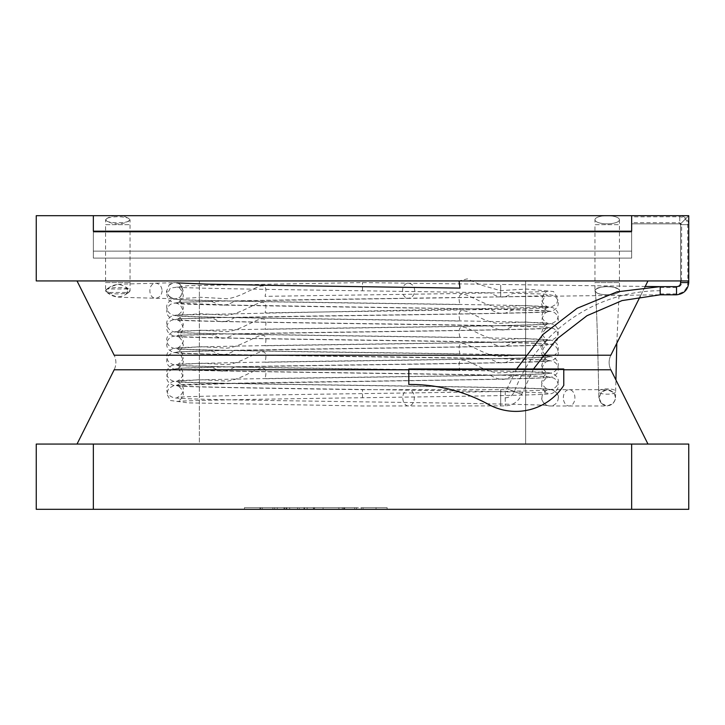 <?xml version="1.0" encoding="UTF-8"?>
<svg xmlns="http://www.w3.org/2000/svg" width="725" height="725" viewBox="0 0 725 725"><rect width="100%" height="100%" fill="white"/><g stroke="black" fill="none" stroke-linecap="round" stroke-linejoin="round"><path stroke-width="0.54" stroke-dasharray="3.62 2.72" d="M631.656 215.688L631.656 232.082L93.344 232.082L93.344 258.1L93.344 232.082L631.656 232.082L631.656 215.688L688.75 215.688L631.656 215.688L688.75 215.688L631.656 215.688L631.656 258.1L631.656 215.688L631.656 232.082L93.344 232.082L93.344 215.688L631.656 215.688L631.656 223.844L631.656 215.688L93.344 215.688L93.344 232.082L631.656 232.082L93.344 232.082L93.344 215.688L36.25 215.688L93.344 215.688L93.344 258.1L93.344 231.175L631.656 231.184L93.344 231.184L93.344 215.688L631.656 215.688L631.656 258.1L631.656 215.688L631.656 258.1L631.656 215.688L93.344 215.688L631.656 215.688L93.344 215.688L93.344 258.1L93.344 215.688L93.344 258.1L93.344 215.688L688.75 215.688L631.656 215.688L631.656 223.844L680.594 223.844L680.594 280.938L688.75 280.938L36.25 280.938L36.25 215.688L36.25 280.938L688.75 280.938L680.594 280.938L688.75 280.938L680.594 280.938L680.594 224.659L688.75 224.659L680.594 224.659L679.778 223.844L679.778 215.688L679.778 223.844L631.656 223.844L631.656 215.688L688.75 215.688L680.594 223.844L680.594 280.938L680.594 223.844L688.75 215.688L688.75 280.938L688.75 224.659C688.107 219.322 685.116 216.331 679.778 215.688L631.656 215.688L688.75 215.688L688.75 280.938L688.75 215.688L688.75 280.938L688.75 215.688L680.594 223.844L680.594 280.938L680.594 223.844L688.75 215.688L631.656 215.688L688.75 215.688L680.594 223.844L680.594 280.938L680.594 223.844L688.75 215.688L688.75 280.938L688.75 215.688L688.75 280.938L688.75 215.688L680.594 223.844L680.594 280.938M199.375 444.062L525.625 444.062L199.375 444.062L525.625 444.062L199.375 444.062L199.375 280.938L525.625 280.938L199.375 280.938L199.375 444.062M363.035 509.312L376.03 509.312L376.03 507.681L363.035 507.681L363.035 509.312L372.288 509.312L244.443 509.312L376.03 509.312L376.03 507.681L344.384 507.681L344.384 509.312L272.926 509.312L289.674 509.312L286.882 509.312L286.882 507.681L354.733 507.681L274.693 507.681L274.693 509.312L354.733 509.312L260.737 509.312L356.573 509.312L356.573 507.681L272.926 507.681L284.535 507.681L284.535 509.312L284.526 507.681L370.303 507.681L361.267 507.681L361.267 509.312L372.288 509.312L244.443 509.312L387.114 509.312L361.267 509.312L361.267 507.681L363.035 507.681L363.035 509.312M344.384 507.681L354.733 507.681L354.733 509.312L244.443 509.312L354.733 509.312L260.737 509.312L354.733 509.312L272.926 509.312L277.267 509.312L277.267 507.681L289.674 507.681L289.674 509.312L286.882 509.312L286.882 507.681L354.733 507.681L244.443 507.681L244.443 509.312L354.733 509.312L244.443 509.312L244.443 507.681L244.443 509.312L244.443 507.681L338.874 507.681L338.874 509.312L338.874 507.681L244.443 507.681L259.931 507.681L244.443 507.681L244.443 509.312L244.443 507.681L307.146 507.681L272.926 507.681L289.674 507.681L289.674 509.312L354.733 509.312L274.693 509.312L274.693 507.681L274.693 509.312L274.693 507.681L354.733 507.681L354.733 509.312L354.733 507.681L354.733 509.312L354.733 507.681L354.733 509.312L272.926 509.312L284.535 509.312L284.526 507.681L284.535 509.312L344.384 509.312L344.384 507.681L274.693 507.681L274.693 509.312L274.693 507.681L354.733 507.681L344.674 507.681L344.674 509.312L356.573 509.312L356.573 507.681L303.993 507.681L303.993 509.312L354.733 509.312L354.733 507.681L354.733 509.312L354.733 507.681L354.733 509.312L354.733 507.681L274.693 507.681L274.693 509.312L274.693 507.681L286.81 507.681L277.267 507.681L277.267 509.312L272.926 509.312L272.926 507.681L354.733 507.681L354.733 509.312L354.733 507.681L244.443 507.681L244.443 509.312L244.443 507.681L354.733 507.681L354.733 509.312L354.733 507.681L354.733 509.312L354.733 507.681L274.693 507.681L274.693 509.312L274.693 507.681L274.693 509.312L274.693 507.681L344.384 507.681M387.114 507.681L361.267 507.681L387.114 507.681L387.114 509.312L387.114 507.681M286.076 507.681L354.733 507.681L260.737 507.681L354.733 507.681L262.287 507.681L354.733 507.681L354.733 509.312L354.733 507.681L354.733 509.312L354.733 507.681L354.733 509.312L354.733 507.681L274.693 507.681L286.076 507.681L286.076 509.312L272.926 509.312L272.926 507.681L286.81 507.681L286.81 509.312L286.81 507.681L274.693 507.681L274.693 509.312L274.693 507.681L354.733 507.681L244.443 507.681L244.443 509.312L244.443 507.681L244.443 509.312L244.443 507.681L338.874 507.681L244.443 507.681L259.931 507.681L259.931 509.312L259.931 507.681L244.443 507.681L244.443 509.312L244.443 507.681L307.146 507.681L307.146 509.312L307.146 507.681L274.693 507.681L274.693 509.312L274.693 507.681L304.509 507.681L304.509 509.312L304.509 507.681L354.733 507.681L354.733 509.312L286.076 509.312L286.076 507.681L354.733 507.681L354.733 509.312L354.733 507.681L344.674 507.681L344.674 509.312L303.993 509.312L303.993 507.681L284.019 507.681L299.289 507.681L299.289 509.312L284.019 509.312L343.65 509.312L284.019 509.312L343.65 509.312L284.019 509.312L299.289 509.312L299.289 507.681L297.531 507.681L297.531 509.312L297.531 507.681L281.373 507.681L354.733 507.681L354.733 509.312L354.733 507.681L354.733 509.312L354.733 507.681L274.693 507.681L274.693 509.312L274.693 507.681L274.693 509.312L274.693 507.681L354.733 507.681L354.733 509.312L354.733 507.681L313.979 507.681L313.979 509.312L313.979 507.681L323.087 507.681L323.087 509.312L323.087 507.681L354.733 507.681L244.443 507.681L244.443 509.312L244.443 507.681L354.733 507.681L354.733 509.312L354.733 507.681L354.733 509.312L354.733 507.681L354.733 509.312L354.733 507.681L260.737 507.681L260.737 509.312L260.737 507.681L354.733 507.681L262.287 507.681L262.287 509.312L262.287 507.681L354.733 507.681L354.733 509.312L354.733 507.681L354.733 509.312L354.733 507.681L286.076 507.681M313.318 507.681L343.65 507.681L284.019 507.681L343.65 507.681L284.019 507.681L313.318 507.681L313.318 509.312L313.318 507.681M631.656 223.844L680.594 223.844L631.656 223.844L680.594 223.844L631.656 223.844L680.594 223.844L631.656 223.844L680.594 223.844L688.75 215.688L688.75 280.938M631.656 444.062L36.25 444.062L36.25 509.312L36.25 444.062L93.344 444.062L93.344 509.312L36.25 509.312L93.344 509.312L93.344 444.062L93.344 509.312L93.344 444.062L688.75 444.062L631.656 444.062L631.656 509.312L93.344 509.312L93.344 444.062L93.344 509.312L631.656 509.312L631.656 444.062M688.75 509.312L631.656 509.312L688.75 509.312L688.75 444.062L688.75 509.312M342.327 509.312L345.925 509.312L345.925 507.681L314.641 507.681L345.925 507.681L345.925 509.312L314.641 509.312L342.327 509.312L314.641 509.312L342.327 509.312L342.327 507.681L314.641 507.681L314.641 509.312L314.641 507.681L342.327 507.681L342.327 509.312M631.656 231.175L93.344 231.175L631.656 231.184L93.344 231.175L631.656 231.175L93.344 231.175L93.344 251.122L93.344 231.175L93.344 251.122L631.656 251.122L631.656 231.175L93.344 231.175L631.656 231.175L631.656 251.122L631.656 231.175M93.344 258.1L93.344 251.122L631.656 251.122L93.344 251.122L631.656 251.122L631.656 258.1L631.656 251.122L631.656 258.1L93.344 258.1L93.344 251.122L631.656 251.122L93.344 251.122L93.344 258.1L631.656 258.1L93.344 258.1L93.344 232.082L631.656 232.082L631.656 258.1L93.344 258.1M362.5 397.817L362.5 389.66L362.5 397.817M362.5 290.725L362.5 282.569L362.5 290.725M516.581 368.98L507.056 388.754L521.701 394.282L507.056 388.754L505.262 389.751L505.262 405.882L505.262 389.751L500.676 389.66L500.676 405.973L500.676 389.66L408.556 389.66A8.156 5.755 90 0 0 402.801 397.817A8.156 5.755 90 0 0 408.556 405.973A8.156 5.755 90 0 0 414.319 397.817A8.156 5.755 90 0 0 408.556 389.66L362.5 389.66C268.649 388.446 180.416 386.896 176.963 385.89C178.839 385.428 184.549 391.853 183.062 393.702C184.558 395.388 178.993 401.904 176.963 401.505C179.791 400.481 271.694 398.922 365.491 397.69C460.71 396.285 545.209 395.315 551.68 393.548C556.256 391.591 558.44 388.899 558.25 385.464C558.069 382.138 556.564 379.683 553.728 378.115C550.175 376.819 543.632 376.193 534.08 376.23L515.357 375.695C507.899 375.342 506.041 384.549 490.236 375.169C385.945 373.23 179.592 371.109 176.963 369.415C179.8 369.832 181.839 372.433 183.062 377.227C184.558 378.912 178.993 385.428 176.963 385.029C179.791 384.005 271.694 382.447 365.491 381.214C460.71 379.809 545.209 378.84 551.68 377.072C556.256 375.115 558.44 372.423 558.25 368.989C558.069 365.663 556.564 363.207 553.728 361.639C550.175 360.343 543.632 359.718 534.08 359.754L515.357 359.219C507.899 358.866 506.041 368.073 490.236 358.694C385.945 356.754 179.592 354.634 176.963 352.939C179.8 353.356 181.839 355.957 183.062 360.751C184.558 362.437 178.993 368.952 176.963 368.554C179.791 367.53 271.694 365.971 365.491 364.738C460.71 363.334 545.209 362.364 551.68 360.597C556.256 358.639 558.44 355.948 558.25 352.513C558.069 349.187 556.564 346.731 553.728 345.163C550.175 343.868 543.632 343.242 534.08 343.278L515.357 342.744C507.899 342.39 506.041 351.598 490.236 342.218C385.945 340.279 179.592 338.158 176.963 336.463C179.8 336.88 181.839 339.481 183.062 344.275C184.558 345.961 178.993 352.477 176.963 352.078C179.791 351.054 271.694 349.495 365.491 348.263C460.71 346.858 545.209 345.888 551.68 344.121C556.256 342.164 558.44 339.472 558.25 336.038C558.069 332.712 556.564 330.256 553.728 328.688C550.175 327.392 543.632 326.767 534.08 326.803L515.357 326.268C507.899 325.915 506.041 335.122 490.236 325.743C385.945 323.803 179.592 321.683 176.963 319.988C179.8 320.405 181.839 323.006 183.062 327.8C184.558 329.485 178.993 336.001 176.963 335.603C179.791 334.578 271.694 333.02 365.491 331.787C460.71 330.382 545.209 329.413 551.68 327.646C556.256 325.688 558.44 322.997 558.25 319.562C558.069 316.236 556.564 313.78 553.728 312.212C550.175 310.916 543.632 310.291 534.08 310.327L515.357 309.792C507.899 309.439 506.041 318.647 490.236 309.267C385.945 307.327 179.592 305.207 176.963 303.512C179.8 303.929 181.839 306.53 183.062 311.324C184.558 313.01 178.993 319.526 176.963 319.127C179.791 318.103 271.694 316.544 365.491 315.312C460.71 313.907 545.209 312.937 551.68 311.17C556.256 309.212 558.44 306.521 558.25 303.086C558.069 299.76 556.564 297.304 553.728 295.737C550.175 294.441 543.632 293.815 534.08 293.852L515.357 293.317C507.899 292.963 506.041 302.171 490.236 292.791C385.945 290.852 179.592 288.731 176.963 287.037C179.8 287.453 181.839 290.054 183.062 294.848C184.549 296.688 178.839 303.113 176.963 302.651C180.416 301.645 268.649 300.096 362.5 298.881L408.637 298.211C400.572 298.564 400.572 282.886 408.637 283.239C412.308 283.819 414.356 286.312 414.791 290.725C414.356 295.138 412.308 297.631 408.637 298.211L500.676 296.878L500.676 284.572L500.676 296.878L660.203 294.803L660.203 286.647M647.969 280.938L77.031 280.938L647.969 280.938M563.778 369.795L408.809 369.795L563.778 369.795M114.169 369.795L610.831 369.795C608.556 364.929 608.556 360.071 610.831 355.205L114.169 355.205L610.831 355.205C608.556 360.071 608.556 364.929 610.831 369.795L114.169 369.795C116.453 364.938 116.453 360.071 114.178 355.205C116.453 360.071 116.453 364.938 114.169 369.795M647.969 444.062L77.031 444.062L647.969 444.062M644.888 287.109L640.148 296.57L644.888 287.109M525.38 355.205L542.744 355.205L525.38 355.205M525.625 280.938L199.375 280.938L525.625 280.938L525.625 444.062L525.625 280.938M631.656 232.082L631.656 258.1L631.656 232.082M259.931 507.681L259.931 509.312L259.931 507.681M408.809 384.477L408.809 368.98L563.778 368.98L563.778 385.374A57.094 57.094 0 0 1 488.532 404.414A163.125 163.125 0 0 0 408.809 384.477M541.938 397.817A8.156 8.156 0 0 1 550.094 389.66A8.156 8.156 0 0 1 558.25 397.817A8.156 8.156 0 0 1 550.094 405.973A8.156 8.156 0 0 1 541.938 397.817C540.506 400.408 546.949 406.426 548.163 405.665C545.463 404.55 454.548 403.091 360.86 401.822C266.084 400.463 180.335 399.393 173.828 397.762C169.242 396.267 166.877 393.557 166.75 389.624C166.46 386.96 168.028 384.468 171.462 382.147C177.226 379.936 182.183 381.531 199.738 379.61L226.934 381.114C232.653 380.589 240.038 377.997 249.083 373.321C257.321 369.922 269.183 361.594 265.042 378.731C376.039 377.027 545.526 375.061 548.163 373.493C545.218 373.937 543.143 376.547 541.938 381.341C540.424 383.117 546.106 389.624 548.163 389.189C545.463 388.074 454.548 386.615 360.86 385.347C266.084 383.987 180.335 382.918 173.828 381.287C169.242 379.791 166.877 377.082 166.75 373.148C166.46 370.484 168.028 367.992 171.462 365.672C177.226 363.461 182.183 365.056 199.738 363.134L226.934 364.639C232.653 364.113 240.038 361.521 249.083 356.845C257.321 353.447 269.183 345.118 265.042 362.255C376.039 360.552 545.526 358.585 548.163 357.017C545.218 357.461 543.143 360.071 541.938 364.865C540.424 366.642 546.106 373.148 548.163 372.713C545.463 371.599 454.548 370.14 360.86 368.871C266.084 367.512 180.335 366.442 173.828 364.811C169.242 363.316 166.877 360.606 166.75 356.673C166.46 354.008 168.028 351.516 171.462 349.196C177.226 346.985 182.183 348.58 199.738 346.659L226.934 348.163C232.653 347.638 240.038 345.046 249.083 340.369C257.321 336.971 269.183 328.642 265.042 345.78C376.039 344.076 545.526 342.109 548.163 340.542C545.218 340.986 543.143 343.596 541.938 348.39C540.424 350.166 546.106 356.673 548.163 356.238C545.463 355.123 454.548 353.664 360.86 352.395C266.084 351.036 180.335 349.967 173.828 348.335C169.242 346.84 166.877 344.13 166.75 340.197C166.46 337.533 168.028 335.041 171.462 332.721C177.226 330.509 182.183 332.104 199.738 330.183L226.934 331.688C232.653 331.162 240.038 328.57 249.083 323.894C257.321 320.495 269.183 312.167 265.042 329.304C376.039 327.6 545.526 325.634 548.163 324.066C545.218 324.51 543.143 327.12 541.938 331.914C540.424 333.69 546.106 340.197 548.163 339.762C545.463 338.647 454.548 337.188 360.86 335.92C266.084 334.56 180.335 333.491 173.828 331.86C169.242 330.364 166.877 327.655 166.75 323.722C166.46 321.057 168.028 318.565 171.462 316.245C177.226 314.034 182.183 315.629 199.738 313.708L226.934 315.212C232.653 314.686 240.038 312.094 249.083 307.418C257.321 304.02 269.183 295.691 265.042 312.828C376.039 311.125 545.526 309.158 548.163 307.59C545.218 308.034 543.143 310.644 541.938 315.438C540.424 317.215 546.106 323.722 548.163 323.287C545.463 322.172 454.548 320.713 360.86 319.444C266.084 318.085 180.335 317.015 173.828 315.384C169.242 313.889 166.877 311.179 166.75 307.246C166.46 304.582 168.028 302.089 171.462 299.769C177.226 297.558 182.183 299.153 199.738 297.232L226.934 298.736C232.653 298.211 240.038 295.619 249.083 290.942C257.321 287.544 269.183 279.216 265.042 296.353C376.039 294.649 545.526 292.683 548.163 291.115C545.218 291.559 543.143 294.169 541.938 298.963C540.433 300.839 546.215 307.291 548.163 306.811C543.813 304.382 188.645 301.79 175.069 299.09C172.468 300.023 165.3 293.906 166.75 290.725L169.142 296.498C172.985 299.606 176.828 299.606 180.67 296.489L183.062 290.725L180.67 284.961C176.828 281.844 172.985 281.844 169.142 284.952L166.75 290.725M107.327 218.116L105.578 219.766C111.17 225.221 124.492 225.312 130.047 219.766C124.899 214.283 110.68 214.183 105.578 219.766C105.578 223.78 130.047 223.78 130.047 219.766L128.298 218.116C121.311 216.295 114.314 216.295 107.327 218.116L105.578 219.766L105.859 220.454L105.578 219.757L105.578 224.659L130.047 224.659L105.578 224.659L105.578 282.569L130.047 282.569L105.578 282.569L105.578 290.725C105.578 286.502 130.047 286.502 130.047 290.725L129.422 291.822C125.996 294.586 109.629 294.586 106.203 291.822L105.651 290.317L107.327 292.474L128.298 292.483L130.02 290.988M105.578 290.634L107.327 288.976L128.298 288.976L130.029 290.924M594.953 219.766A12.234 4.078 180 0 0 607.188 223.844A12.234 4.078 180 0 0 619.422 219.766A12.234 4.078 180 0 0 607.188 215.688A12.234 4.078 180 0 0 594.953 219.766A12.234 4.078 180 0 0 613.305 223.3A12.234 4.078 180 0 0 613.305 216.231A12.234 4.078 180 0 0 594.953 219.766L594.953 224.659L619.422 224.659L594.953 224.659L594.953 282.569L619.422 282.569L594.953 282.569L594.953 290.725L596.603 288.686C599.421 286.085 614.954 286.085 617.772 288.686C620.047 290.045 620.047 291.405 617.782 292.764C614.963 295.365 599.412 295.365 596.593 292.764L594.953 290.725A12.234 4.078 180 0 1 607.188 286.647A12.234 4.078 180 0 1 619.422 290.725A12.234 4.078 180 0 1 607.188 294.803A12.234 4.078 180 0 1 594.953 290.725C596.204 294.513 597.454 328.117 598.705 391.518C598.46 387.966 615.987 387.984 615.67 391.536L615.67 391.536C615.86 395.053 598.515 395.053 598.705 391.536L598.941 397.817L601.415 392.234C605.266 388.981 609.109 388.981 612.96 392.234L612.96 392.234C616.205 395.95 616.205 399.674 612.969 403.399L612.96 403.399C609.109 406.653 605.266 406.653 601.415 403.399L598.941 397.817M599.031 397.817L601.505 403.499L607.188 405.973L612.87 403.499C616.114 399.711 616.114 395.923 612.87 392.134L607.188 389.66L601.505 392.134L599.031 397.817M676.516 294.803L676.516 286.647M688.75 282.569L680.594 282.569M505.262 397.817C509.593 397.59 512.629 395.487 514.378 391.518C536.899 331.905 595.533 290.725 660.203 290.725M533.528 368.98L521.701 394.282C518.611 401.514 513.128 405.375 505.262 405.882L362.5 405.973L188.364 402.882L170.339 400.481L166.75 393.621L168.635 388.464L174.036 385.455L234.882 383.407L488.704 379.483L548.037 377.653C546.124 377.208 540.451 383.652 541.938 385.464C540.442 387.15 546.007 393.666 548.037 393.267C545.209 392.243 453.306 390.684 359.509 389.452C264.29 388.047 179.791 387.077 173.32 385.31C168.744 383.353 166.56 380.661 166.75 377.227C166.931 373.901 168.436 371.445 171.272 369.877C174.825 368.581 181.368 367.956 190.92 367.992L209.643 367.457C217.101 367.104 218.959 376.311 234.764 366.932C339.055 364.992 545.408 362.872 548.037 361.177C545.2 361.594 543.161 364.195 541.938 368.989C540.442 370.674 546.007 377.19 548.037 376.792C545.209 375.767 453.306 374.209 359.509 372.976C264.29 371.572 179.791 370.602 173.32 368.835C168.744 366.877 166.56 364.186 166.75 360.751C166.931 357.425 168.436 354.969 171.272 353.401C174.825 352.105 181.368 351.48 190.92 351.516L209.643 350.982C217.101 350.628 218.959 359.836 234.764 350.456C339.055 348.517 545.408 346.396 548.037 344.701C545.2 345.118 543.161 347.719 541.938 352.513C540.442 354.199 546.007 360.715 548.037 360.316C545.209 359.292 453.306 357.733 359.509 356.501C264.29 355.096 179.791 354.126 173.32 352.359C168.744 350.402 166.56 347.71 166.75 344.275C166.931 340.949 168.436 338.493 171.272 336.926C174.825 335.63 181.368 335.004 190.92 335.041L209.643 334.506C217.101 334.153 218.959 343.36 234.764 333.98C339.055 332.041 545.408 329.92 548.037 328.226C545.2 328.642 543.161 331.243 541.938 336.038C540.442 337.723 546.007 344.239 548.037 343.84C545.209 342.816 453.306 341.257 359.509 340.025C264.29 338.62 179.791 337.651 173.32 335.883C168.744 333.926 166.56 331.234 166.75 327.8C166.931 324.474 168.436 322.018 171.272 320.45C174.825 319.154 181.368 318.529 190.92 318.565L209.643 318.03C217.101 317.677 218.959 326.884 234.764 317.505C339.055 315.565 545.408 313.445 548.037 311.75C545.2 312.167 543.161 314.768 541.938 319.562C540.442 321.248 546.007 327.763 548.037 327.365C545.209 326.341 453.306 324.782 359.509 323.549C264.29 322.145 179.791 321.175 173.32 319.408C168.744 317.45 166.56 314.759 166.75 311.324C166.931 307.998 168.436 305.542 171.272 303.974C174.825 302.678 181.368 302.053 190.92 302.089L209.643 301.555C217.101 301.201 218.959 310.409 234.764 301.029C339.055 299.09 545.408 296.969 548.037 295.274C545.2 295.691 543.161 298.292 541.938 303.086C540.451 304.89 546.124 311.333 548.037 310.889L488.704 309.058L234.882 305.134L174.036 303.086L168.635 300.077L166.75 294.921L170.339 288.061L188.364 285.659L362.5 282.569L645.214 286.447M684.672 282.569L681.527 282.569L684.672 282.569M563.352 397.817A8.156 5.782 90 0 1 569.125 389.66A8.156 5.782 90 0 1 574.907 397.817A8.156 5.782 90 0 1 569.125 405.973A8.156 5.782 90 0 1 563.352 397.817M125.769 294.404L127.953 290.725L125.733 294.432C120.45 297.631 115.166 297.631 109.892 294.432L109.856 294.404C106.965 291.948 106.965 289.502 109.856 287.046L109.892 287.018C115.166 283.819 120.45 283.819 125.733 287.018L127.972 290.725L125.769 287.046M162.128 290.725C161.666 295.229 159.554 297.73 155.793 298.211L155.793 298.211C147.9 298.31 147.9 283.14 155.793 283.239L155.793 283.239C159.554 283.72 161.666 286.221 162.128 290.725M343.65 507.681L343.65 509.312L343.65 507.681M284.019 507.681L284.019 509.312L284.019 507.681M272.926 509.312L272.926 507.681L272.926 509.312M660.203 287.526L676.516 287.553C680.05 286.737 681.717 285.079 681.527 282.569L681.645 224.659L679.778 222.783L631.656 222.684M660.203 293.924L676.516 293.897C683.349 293.172 687.119 289.402 687.817 282.569L687.699 224.659C687.191 219.883 684.554 217.246 679.778 216.748L631.656 216.847M558.25 397.817C559.7 394.636 552.532 388.518 549.931 389.452C536.355 386.751 181.187 384.159 176.837 381.731C178.785 381.25 184.567 387.703 183.062 389.579C184.576 391.355 178.894 397.862 176.837 397.427C179.537 396.312 270.452 394.853 364.14 393.584C458.916 392.225 544.665 391.156 551.172 389.524C555.758 388.029 558.123 385.319 558.25 381.386C558.54 378.722 556.972 376.23 553.537 373.91C547.774 371.698 542.817 373.293 525.263 371.372L498.066 372.877C492.347 372.351 484.962 369.759 475.917 365.083C467.679 361.684 455.817 353.356 459.958 370.493C348.961 368.789 179.474 366.823 176.837 365.255C179.782 365.699 181.857 368.309 183.062 373.103C184.576 374.879 178.894 381.386 176.837 380.951C179.537 379.837 270.452 378.377 364.14 377.109C458.916 375.749 544.665 374.68 551.172 373.049C555.758 371.553 558.123 368.844 558.25 364.911C558.54 362.246 556.972 359.754 553.537 357.434C547.774 355.223 542.817 356.818 525.263 354.897L498.066 356.401C492.347 355.875 484.962 353.283 475.917 348.607C467.679 345.209 455.817 336.88 459.958 354.017C348.961 352.314 179.474 350.347 176.837 348.779C179.782 349.223 181.857 351.833 183.062 356.627C184.576 358.404 178.894 364.911 176.837 364.476C179.537 363.361 270.452 361.902 364.14 360.633C458.916 359.274 544.665 358.204 551.172 356.573C555.758 355.078 558.123 352.368 558.25 348.435C558.54 345.771 556.972 343.278 553.537 340.958C547.774 338.747 542.817 340.342 525.263 338.421L498.066 339.925C492.347 339.4 484.962 336.808 475.917 332.132C467.679 328.733 455.817 320.405 459.958 337.542C348.961 335.838 179.474 333.872 176.837 332.304C179.782 332.748 181.857 335.358 183.062 340.152C184.576 341.928 178.894 348.435 176.837 348C179.537 346.885 270.452 345.426 364.14 344.157C458.916 342.798 544.665 341.729 551.172 340.097C555.758 338.602 558.123 335.892 558.25 331.959C558.54 329.295 556.972 326.803 553.537 324.483C547.774 322.272 542.817 323.867 525.263 321.945L498.066 323.45C492.347 322.924 484.962 320.332 475.917 315.656C467.679 312.257 455.817 303.929 459.958 321.066C348.961 319.362 179.474 317.396 176.837 315.828C179.782 316.272 181.857 318.882 183.062 323.676C184.576 325.452 178.894 331.959 176.837 331.524C179.537 330.41 270.452 328.951 364.14 327.682C458.916 326.322 544.665 325.253 551.172 323.622C555.758 322.127 558.123 319.417 558.25 315.484C558.54 312.819 556.972 310.327 553.537 308.007C547.774 305.796 542.817 307.391 525.263 305.47L498.066 306.974C492.347 306.448 484.962 303.857 475.917 299.18C467.679 295.782 455.817 287.453 459.958 304.591C348.961 302.887 179.474 300.92 176.837 299.353C179.782 299.797 181.857 302.407 183.062 307.201C184.576 308.977 178.894 315.484 176.837 315.049L551.172 307.146L556.564 303.938L558.25 299.008L553.537 291.532L526.368 289.067L500.359 290.634L480.095 284.726L467.335 278.853L459.079 280.938M180.588 285.043L183.072 290.725C181.857 285.931 179.782 283.321 176.837 282.877M129.422 291.822L130.047 290.725L130.047 219.757L129.766 220.454L130.047 219.766L128.298 218.116M106.203 291.822L105.578 290.725M619.422 219.766L619.422 290.725M550.094 389.66L607.188 389.66M550.094 405.973L607.188 405.973M125.733 294.432L128.361 292.701M109.856 294.404L107.264 292.701M109.856 287.046L107.264 288.749M125.733 287.018L128.361 288.749M612.969 403.399C617.011 397.409 614.936 397.835 615.498 397.382L615.924 379.963M616.803 343.26L619.186 291.396L617.736 292.701M601.406 403.399C597.364 397.409 599.439 397.835 598.877 397.382L598.705 391.536C597.554 334.216 596.14 292.601 595.189 291.396L596.639 292.701M596.639 288.749C603.562 285.795 610.595 285.795 617.736 288.749M612.87 392.134L612.96 392.234C609.326 388.999 605.475 388.999 601.415 392.234L601.505 392.134M169.224 285.043L173.665 282.714L122.371 284.109L117.55 284.417L109.892 287.018M169.224 296.407L173.665 298.736L122.371 297.341L117.55 297.032L109.892 294.432M180.588 296.407L183.072 290.725"/><path stroke-width="1.09" d="M36.25 215.688L688.75 215.688L688.75 280.938L36.25 280.938L688.75 280.938L688.75 215.688L631.656 215.688L631.656 231.184L631.656 215.688L631.656 231.184L93.344 231.184L93.344 215.688L93.344 231.184L631.656 231.184L93.344 231.184L93.344 215.688L36.25 215.688L36.25 280.938L36.25 215.688M36.25 444.062L688.75 444.062L688.75 509.312L688.75 444.062L631.656 444.062L631.656 509.312L688.75 509.312L631.656 509.312L631.656 444.062L93.344 444.062L93.344 509.312L631.656 509.312L93.344 509.312L93.344 444.062L36.25 444.062L36.25 509.312L93.344 509.312L36.25 509.312L36.25 444.062M645.214 286.447L660.203 286.647L660.203 294.803L676.516 294.803C683.838 293.969 687.916 289.891 688.75 282.569L688.75 280.938M610.831 369.795L647.969 444.062L610.831 369.795L563.778 369.795L610.831 369.795M408.809 369.795L114.169 369.795L77.031 444.062L114.169 369.795L408.809 369.795M647.969 280.938L644.888 287.109L647.969 280.938M640.148 296.57L610.831 355.205L542.744 355.205L610.831 355.205L640.148 296.57M114.169 355.205L525.38 355.205L114.169 355.205L77.031 280.938L114.169 355.205M408.809 384.477L408.809 368.98L563.778 368.98L563.778 385.374A57.094 57.094 0 0 1 488.532 404.414A163.125 163.125 0 0 0 408.809 384.477M516.581 368.98L542.889 334.524L577.182 308.252L617.129 291.822L660.203 286.647L676.516 286.647L676.516 294.803M676.516 286.647C679.135 286.538 680.494 285.179 680.594 282.569L688.75 282.569M660.203 294.803L622.068 300.576L586.978 315.701L556.873 338.974L533.528 368.98M680.594 282.569L680.594 280.938M176.837 282.877L206.843 284.137L277.385 285.451L459.958 288.115L459.079 280.938M615.924 379.963L616.803 343.26"/></g></svg>
